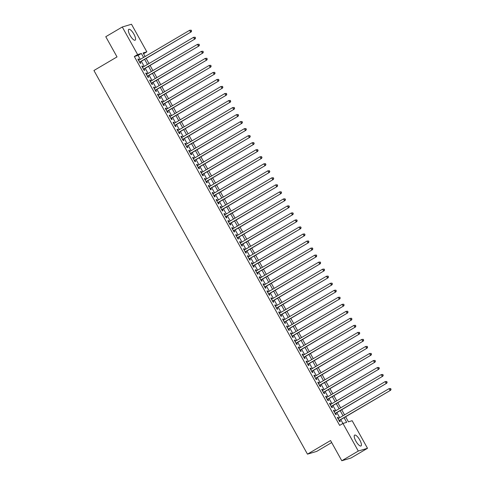 <?xml version="1.0" encoding="UTF-8"?>
<svg xmlns="http://www.w3.org/2000/svg" width="485" height="485" viewBox="0 0 485 485"><rect width="100%" height="100%" fill="white"/><g stroke="black" fill="none" stroke-linecap="round" stroke-linejoin="round"><path stroke-width="0.73" d="M355.875 441.107A6.287 1.97 -120.5 0 1 354.626 435.112A6.287 1.97 -120.5 0 1 359.755 439.95A6.287 1.97 -120.5 0 1 361.01 445.951A6.287 1.97 -120.5 0 1 355.875 441.107M130.022 35.332A6.287 1.97 -120.5 0 1 128.774 29.336A6.287 1.97 -120.5 0 1 133.908 34.18A6.287 1.97 -120.5 0 1 135.157 40.176A6.287 1.97 -120.5 0 1 130.022 35.332M331.679 442.569L316.681 451.402L307.466 454.148L93.932 70.507L117.024 56.909L105.778 36.708L122.275 26.996L131.49 24.25L146.84 51.828L143.099 52.944L145.1 56.527M143.56 53.762L146.84 51.828M345.605 416.767L348.418 421.829L352.158 420.713L367.509 448.292L358.294 451.038L342.943 423.46L346.678 422.344L344.071 417.67M358.294 451.038L341.798 460.75L351.013 458.004L367.509 448.292M338.572 418.391L337.966 417.3L337.342 417.488L339.688 421.701L340.312 421.513L339.627 420.289M334.662 411.365L334.056 410.274L333.431 410.462L335.778 414.675L336.402 414.487L335.717 413.262M330.752 404.338L330.146 403.247L329.521 403.435L331.867 407.649L332.492 407.461L331.807 406.236M326.841 397.312L326.235 396.221L325.611 396.409L327.957 400.622L328.581 400.434L327.896 399.21M322.931 390.286L322.319 389.194L321.7 389.382L324.047 393.596L324.671 393.408L323.986 392.183M319.021 383.259L318.409 382.168L317.79 382.356L320.136 386.569L320.755 386.381L320.076 385.157M315.111 376.233L314.498 375.141L313.88 375.329L316.226 379.543L316.844 379.355L316.159 378.13M311.2 369.206L310.588 368.115L309.97 368.303L312.316 372.516L312.934 372.328L312.249 371.104M307.284 362.18L306.678 361.089L306.053 361.276L308.399 365.49L309.024 365.302L308.339 364.077M303.374 355.153L302.767 354.062L302.143 354.25L304.489 358.463L305.113 358.276L304.428 357.051M299.463 348.127L298.857 347.036L298.233 347.224L300.579 351.437L301.203 351.249L300.518 350.024M295.553 341.1L294.947 340.009L294.322 340.197L296.668 344.411L297.293 344.223L296.608 342.998M291.643 334.074L291.036 332.983L290.412 333.171L292.758 337.384L293.383 337.196L292.697 335.972M287.732 327.048L287.126 325.956L286.502 326.144L288.848 330.358L289.472 330.17L288.787 328.945M283.822 320.021L283.216 318.93L282.591 319.118L284.938 323.331L285.562 323.143L284.877 321.919M279.912 312.995L279.305 311.904L278.681 312.091L281.027 316.305L281.652 316.117L280.967 314.892M276.001 305.968L275.389 304.877L274.771 305.065L277.117 309.278L277.741 309.09L277.056 307.866M272.091 298.942L271.479 297.851L270.86 298.039L273.207 302.252L273.825 302.064L273.146 300.839M268.181 291.915L267.568 290.824L266.95 291.012L269.296 295.226L269.915 295.038L269.23 293.813M264.27 284.889L263.658 283.798L263.034 283.986L265.386 288.199L266.004 288.011L265.319 286.787M260.354 277.863L259.748 276.771L259.123 276.959L261.47 281.173L262.094 280.991L261.409 279.76M256.444 270.836L255.837 269.745L255.213 269.933L257.559 274.146L258.184 273.964L257.499 272.734M252.533 263.81L251.927 262.718L251.303 262.906L253.649 267.12L254.273 266.938L253.588 265.707M248.623 256.783L248.017 255.692L247.392 255.88L249.739 260.093L250.363 259.911L249.678 258.681M244.713 249.757L244.107 248.666L243.482 248.853L245.828 253.067L246.453 252.885L245.768 251.654M240.802 242.73L240.196 241.639L239.572 241.827L241.918 246.04L242.542 245.859L241.857 244.628M236.892 235.704L236.286 234.613L235.661 234.801L238.008 239.014L238.632 238.832L237.947 237.601M232.982 228.677L232.37 227.586L231.751 227.774L234.097 231.988L234.722 231.806L234.037 230.575M229.072 221.651L228.459 220.56L227.841 220.748L230.187 224.961L230.805 224.779L230.126 223.549M225.161 214.625L224.549 213.533L223.931 213.721L226.277 217.935L226.895 217.753L226.21 216.522M221.251 207.598L220.639 206.507L220.02 206.695L222.366 210.908L222.985 210.726L222.3 209.496M217.341 200.572L216.728 199.481L216.104 199.668L218.456 203.882L219.075 203.7L218.389 202.469M213.424 193.551L212.818 192.454L212.194 192.642L214.54 196.855L215.164 196.674L214.479 195.443M209.514 186.525L208.908 185.428L208.283 185.616L210.629 189.829L211.254 189.647L210.569 188.416M205.604 179.498L204.997 178.401L204.373 178.589L206.719 182.803L207.344 182.621L206.658 181.39M201.693 172.472L201.087 171.375L200.463 171.563L202.809 175.776L203.433 175.594L202.748 174.364M197.783 165.446L197.177 164.348L196.552 164.536L198.898 168.75L199.523 168.568L198.838 167.337M193.873 158.419L193.266 157.322L192.642 157.51L194.988 161.723L195.613 161.541L194.928 160.311M189.962 151.393L189.356 150.295L188.732 150.483L191.078 154.697L191.702 154.515L191.017 153.284M186.052 144.366L185.44 143.269L184.821 143.457L187.168 147.67L187.792 147.488L187.107 146.258M182.142 137.34L181.529 136.243L180.911 136.43L183.257 140.644L183.876 140.462L183.197 139.231M178.231 130.313L177.619 129.216L177.001 129.404L179.347 133.618L179.965 133.436L179.28 132.205M174.321 123.287L173.709 122.19L173.084 122.378L175.437 126.591L176.055 126.409L175.37 125.178M170.405 116.261L169.798 115.163L169.174 115.351L171.52 119.565L172.145 119.383L171.46 118.152M166.494 109.234L165.888 108.137L165.264 108.325L167.61 112.538L168.234 112.356L167.549 111.126M162.584 102.208L161.978 101.11L161.353 101.298L163.7 105.512L164.324 105.33L163.639 104.099M158.674 95.181L158.068 94.084L157.443 94.272L159.789 98.485L160.414 98.303L159.729 97.073M154.763 88.155L154.157 87.057L153.533 87.245L155.879 91.459L156.503 91.277L155.818 90.046M150.853 81.128L150.247 80.031L149.623 80.219L151.969 84.432L152.593 84.251L151.908 83.02M146.943 74.102L146.337 73.005L145.712 73.193L148.058 77.406L148.683 77.224L147.998 75.993M143.033 67.075L142.426 65.978L141.802 66.166L144.148 70.38L144.773 70.198L144.087 68.967M140.268 59.37L138.061 55.405L134.327 56.515L339.645 425.4L342.943 423.46M342.925 423.472L340.773 419.61M339.724 417.718L336.863 412.583M335.808 410.692L332.952 405.557M331.898 403.666L329.042 398.531M327.987 396.639L325.132 391.504M324.077 389.613L321.222 384.478M320.167 382.586L317.311 377.451M316.256 375.56L313.401 370.425M312.346 368.533L309.491 363.398M308.436 361.507L305.58 356.372M304.525 354.48L301.664 349.345M300.615 347.454L297.754 342.319M296.705 340.428L293.843 335.293M292.788 333.401L289.933 328.266M288.878 326.375L286.023 321.24M284.968 319.348L282.112 314.213M281.058 312.322L278.202 307.187M277.147 305.295L274.292 300.16M273.237 298.269L270.381 293.134M269.327 291.242L266.471 286.108M265.416 284.216L262.561 279.081M261.506 277.19L258.65 272.055M257.596 270.163L254.734 265.028M253.685 263.137L250.824 258.002M249.775 256.11L246.913 250.975M245.859 249.084L243.003 243.949M241.948 242.057L239.093 236.922M238.038 235.031L235.183 229.896M234.128 228.005L231.272 222.87M230.217 220.978L227.362 215.843M226.307 213.952L223.452 208.817M222.397 206.925L219.541 201.79M218.486 199.899L215.631 194.764M214.576 192.872L211.715 187.737M210.666 185.846L207.804 180.711M206.755 178.819L203.894 173.685M202.839 171.793L199.984 166.658M198.929 164.767L196.073 159.632M195.018 157.74L192.163 152.605M191.108 150.714L188.253 145.579M187.198 143.687L184.342 138.552M183.288 136.661L180.432 131.526M179.377 129.634L176.522 124.499M175.467 122.608L172.612 117.473M171.557 115.582L168.701 110.447M167.646 108.555L164.785 103.42M163.736 101.529L160.874 96.394M159.826 94.502L156.964 89.367M155.909 87.476L153.054 82.341M151.999 80.449L149.144 75.314M148.089 73.423L145.233 68.288M144.178 66.396L141.323 61.262M139.122 60.049L138.51 58.952L137.892 59.14L140.238 63.353L140.856 63.171L140.177 61.941M341.798 460.75L330.558 440.55L307.466 454.148M134.327 56.515L137.625 54.575L122.275 26.996M143.566 57.43L141.359 53.459L137.625 54.575M343.022 415.772L340.161 410.643M339.112 408.746L336.25 403.617M335.196 401.719L332.34 396.591M331.285 394.693L328.43 389.564M327.375 387.667L324.52 382.538M323.465 380.64L320.609 375.511M319.554 373.614L316.699 368.485M315.644 366.587L312.789 361.458M311.734 359.561L308.878 354.432M307.823 352.534L304.968 347.405M303.913 345.508L301.052 340.379M300.003 338.481L297.141 333.353M296.092 331.455L293.231 326.326M292.176 324.429L289.321 319.3M288.266 317.402L285.41 312.273M284.356 310.376L281.5 305.247M280.445 303.349L277.59 298.22M276.535 296.323L273.679 291.194M272.625 289.296L269.769 284.168M268.714 282.27L265.859 277.141M264.804 275.244L261.948 270.115M260.894 268.217L258.038 263.088M256.983 261.191L254.122 256.062M253.073 254.164L250.212 249.035M249.163 247.138L246.301 242.009M245.246 240.111L242.391 234.982M241.336 233.085L238.481 227.956M237.426 226.058L234.57 220.93M233.515 219.038L230.66 213.903M229.605 212.012L226.75 206.877M225.695 204.985L222.839 199.85M221.784 197.959L218.929 192.824M217.874 190.932L215.019 185.797M213.964 183.906L211.102 178.771M210.053 176.879L207.192 171.745M206.143 169.853L203.282 164.718M202.227 162.827L199.371 157.692M198.316 155.8L195.461 150.665M194.406 148.774L191.551 143.639M190.496 141.747L187.64 136.612M186.586 134.721L183.73 129.586M182.675 127.694L179.82 122.559M178.765 120.668L175.91 115.533M174.855 113.642L171.999 108.507M170.944 106.615L168.089 101.48M167.034 99.589L164.172 94.454M163.124 92.562L160.262 87.427M159.213 85.536L156.352 80.401M155.297 78.509L152.442 73.374M151.387 71.483L148.531 66.348M147.476 64.456L144.621 59.322M146.149 58.418L149.01 63.553M150.065 65.445L152.921 70.58M153.975 72.471L156.831 77.606M157.886 79.498L160.741 84.632M161.796 86.524L164.651 91.659M165.706 93.55L168.562 98.685M169.617 100.577L172.472 105.712M173.527 107.603L176.382 112.738M177.437 114.63L180.293 119.765M181.348 121.656L184.209 126.791M185.258 128.683L188.119 133.818M189.168 135.709L192.03 140.844M193.078 142.736L195.94 147.87M196.995 149.762L199.85 154.897M200.905 156.788L203.761 161.923M204.815 163.815L207.671 168.95M208.726 170.841L211.581 175.976M212.636 177.868L215.492 183.003M216.546 184.894L219.402 190.029M220.457 191.921L223.312 197.055M224.367 198.947L227.222 204.082M228.277 205.973L231.139 211.108M232.188 213L235.049 218.135M236.098 220.026L238.959 225.161M240.014 227.053L242.87 232.188M243.925 234.079L246.78 239.214M247.835 241.106L250.69 246.241M251.745 248.132L254.601 253.267M255.656 255.158L258.511 260.293M259.566 262.185L262.421 267.32M263.476 269.211L266.332 274.346M267.387 276.238L270.242 281.373M271.297 283.264L274.158 288.399M275.207 290.291L278.069 295.426M279.117 297.317L281.979 302.452M283.028 304.344L285.889 309.478M286.944 311.37L289.8 316.505M290.854 318.396L293.71 323.531M294.765 325.423L297.62 330.558M298.675 332.449L301.531 337.584M302.585 339.476L305.441 344.611M306.496 346.502L309.351 351.637M310.406 353.529L313.262 358.664M314.316 360.555L317.172 365.69M318.227 367.582L321.088 372.716M322.137 374.608L324.998 379.743M326.047 381.634L328.909 386.769M329.964 388.661L332.819 393.796M333.874 395.687L336.729 400.822M337.784 402.714L340.64 407.849M341.695 409.74L344.55 414.875M138.061 55.405L141.359 53.459M137.964 59.273L138.51 58.952M141.875 66.299L142.426 65.978M145.785 73.326L146.337 73.005M149.701 80.352L150.247 80.031M153.612 87.379L154.157 87.057M157.522 94.405L158.068 94.084M161.432 101.432L161.978 101.11M165.343 108.458L165.888 108.137M169.253 115.485L169.798 115.163M173.163 122.511L173.709 122.19M177.073 129.537L177.619 129.216M180.984 136.564L181.529 136.243M184.894 143.59L185.44 143.269M188.804 150.617L189.356 150.295M192.715 157.643L193.266 157.322M196.631 164.67L197.177 164.348M200.541 171.696L201.087 171.375M204.452 178.722L204.997 178.401M208.362 185.749L208.908 185.428M212.272 192.775L212.818 192.454M216.183 199.802L216.728 199.481M220.093 206.828L220.639 206.507M224.003 213.855L224.549 213.533M227.914 220.881L228.459 220.56M231.824 227.908L232.37 227.586M235.734 234.934L236.286 234.613M239.651 241.96L240.196 241.639M243.561 248.987L244.107 248.666M247.471 256.013L248.017 255.692M251.382 263.04L251.927 262.718M255.292 270.066L255.837 269.745M259.202 277.093L259.748 276.771M263.112 284.119L263.658 283.798M267.023 291.145L267.568 290.824M270.933 298.172L271.479 297.851M274.843 305.198L275.389 304.877M278.754 312.225L279.305 311.904M282.664 319.251L283.216 318.93M286.58 326.278L287.126 325.956M290.491 333.304L291.036 332.983M294.401 340.331L294.947 340.009M298.311 347.357L298.857 347.036M302.222 354.383L302.767 354.062M306.132 361.41L306.678 361.089M310.042 368.436L310.588 368.115M313.953 375.463L314.498 375.141M317.863 382.489L318.409 382.168M321.773 389.516L322.319 389.194M325.684 396.542L326.235 396.221M329.6 403.568L330.146 403.247M333.51 410.595L334.056 410.274M337.421 417.621L337.966 417.3M139.65 62.25A0.806 0.764 -106.6 0 0 139.625 62.262L191.235 31.864L139.553 62.128M191.363 30.967L190.611 32.052L189.635 30.294L191.223 30.185L191.363 30.967L191.223 30.185M138.577 60.37L189.635 30.294L190.975 30.264M191.235 31.864L191.611 30.888M143.56 69.276A0.806 0.764 -106.6 0 0 143.542 69.288L195.146 38.891L143.463 69.155M195.273 37.994L194.521 39.079L193.545 37.321L195.134 37.212L195.273 37.994L195.134 37.212M142.487 67.397L193.545 37.321L194.885 37.29M195.146 38.891L195.522 37.915M147.446 76.309L199.056 45.917L147.373 76.175M199.183 45.02L198.432 46.105L197.456 44.347L199.044 44.238L199.183 45.02L199.044 44.238M146.397 74.423L197.456 44.347L198.795 44.317M199.056 45.917L199.432 44.941M151.381 83.329A0.806 0.764 -106.6 0 0 151.362 83.341L202.966 52.944L151.284 83.202M203.094 52.041L202.342 53.132L201.366 51.374L202.954 51.264L203.094 52.041L202.954 51.264M150.308 81.45L201.366 51.374L202.706 51.343M202.966 52.944L203.342 51.968M155.291 90.355A0.806 0.764 -106.6 0 0 155.273 90.368L206.877 59.97L155.194 90.228M207.004 59.067L206.258 60.158L205.276 58.4L206.865 58.291L207.004 59.067L206.865 58.291M154.218 88.476L205.276 58.4L206.616 58.37M206.877 59.97L207.259 58.994M159.201 97.382A0.806 0.764 -106.6 0 0 159.183 97.394L210.787 66.997L159.104 97.255M210.92 66.093L210.169 67.185L209.187 65.426L210.775 65.317L210.92 66.093L210.775 65.317M158.128 95.503L209.187 65.426L210.526 65.396M210.787 66.997L211.169 66.021M163.112 104.408A0.806 0.764 -106.6 0 0 163.093 104.421L214.697 74.023L163.015 104.281M214.831 73.12L214.079 74.211L213.097 72.453L214.685 72.344L214.831 73.12L214.685 72.344M162.038 102.529L213.097 72.453L214.437 72.423M214.697 74.023L215.079 73.047M167.004 111.441L218.614 81.05L166.925 111.307M218.741 80.146L217.989 81.237L217.013 79.479L218.596 79.37L218.741 80.146L218.596 79.37M165.949 109.555L217.013 79.479L218.347 79.449M218.614 81.05L218.99 80.073M170.932 118.461A0.806 0.764 -106.6 0 0 170.914 118.473L222.524 88.076L170.841 118.334M222.651 87.173L221.9 88.264L220.924 86.506L222.506 86.397L222.651 87.173L222.506 86.397M169.859 116.582L220.924 86.506L222.257 86.475M222.524 88.076L222.9 87.1M174.842 125.488A0.806 0.764 -106.6 0 0 174.824 125.5L226.434 95.102L174.752 125.36M226.562 94.199L225.81 95.29L224.834 93.532L226.416 93.423L226.562 94.199L226.416 93.423M173.769 123.608L224.834 93.532L226.168 93.502M226.434 95.102L226.81 94.126M178.753 132.514A0.806 0.764 -106.6 0 0 178.735 132.526L230.345 102.129L178.662 132.387M230.472 101.226L229.72 102.317L228.744 100.559L230.333 100.45L230.472 101.226L230.333 100.45M177.68 130.635L228.744 100.559L230.078 100.528M230.345 102.129L230.721 101.153M182.663 139.541A0.806 0.764 -106.6 0 0 182.645 139.553L234.255 109.155L182.572 139.413M234.382 108.252L233.631 109.343L232.654 107.585L234.243 107.476L234.382 108.252L234.243 107.476M181.596 137.661L232.654 107.585L233.994 107.555M234.255 109.155L234.631 108.179M186.555 146.573L238.165 116.182L186.482 146.44M238.293 115.278L237.541 116.37L236.565 114.612L238.153 114.502L238.293 115.278L238.153 114.502M185.506 144.688L236.565 114.612L237.905 114.581M238.165 116.182L238.541 115.206M190.466 153.6L190.49 153.593A0.806 0.764 -106.6 0 0 190.472 153.606L242.076 123.208L190.393 153.466M242.203 122.305L241.451 123.396L240.475 121.638L242.063 121.529L242.203 122.305L242.063 121.529M189.417 151.714L240.475 121.638L241.815 121.608M242.076 123.208L242.451 122.232M194.376 160.626L194.4 160.62A0.806 0.764 -106.6 0 0 194.382 160.632L245.986 130.235L194.303 160.493M246.113 129.331L245.362 130.423L244.385 128.664L245.974 128.555L246.113 129.331L245.974 128.555M193.327 158.74L244.385 128.664L245.725 128.634M245.986 130.235L246.362 129.259M198.286 167.652L198.31 167.646A0.806 0.764 -106.6 0 0 198.292 167.658L249.896 137.261L198.213 167.519M250.024 136.358L249.278 137.449L248.296 135.691L249.884 135.582L250.024 136.358L249.884 135.582M197.237 165.767L248.296 135.691L249.636 135.661M249.896 137.261L250.272 136.285M202.196 174.679L253.807 144.287L202.124 174.545M253.934 143.384L253.188 144.475L252.206 142.717L253.794 142.608L253.934 143.384L253.794 142.608M201.148 172.793L252.206 142.717L253.546 142.681M253.807 144.287L254.188 143.311M206.107 181.705L257.717 151.314L206.034 181.572M257.85 150.411L257.098 151.502L256.116 149.744L257.705 149.635L257.85 150.411L257.705 149.635M205.058 179.82L256.116 149.744L257.456 149.707M257.717 151.314L258.099 150.338M210.023 188.732L210.041 188.726A0.806 0.764 -106.6 0 0 210.023 188.738L261.627 158.34L209.944 188.598M261.761 157.437L261.009 158.528L260.033 156.77L261.615 156.661L261.761 157.437L261.615 156.661M208.968 186.846L260.033 156.77L261.366 156.734M261.627 158.34L262.009 157.364M213.933 195.758L213.952 195.752A0.806 0.764 -106.6 0 0 213.933 195.764L265.544 165.367L213.861 195.625M265.671 164.463L264.919 165.555L263.943 163.797L265.525 163.688L265.671 164.463L265.525 163.688M212.879 193.873L263.943 163.797L265.277 163.76M265.544 165.367L265.919 164.391M217.844 202.785L217.862 202.779A0.806 0.764 -106.6 0 0 217.844 202.791L269.454 172.393L217.771 202.651M269.581 171.49L268.829 172.581L267.853 170.823L269.436 170.714L269.581 171.49L269.436 170.714M216.789 200.899L267.853 170.823L269.187 170.787M269.454 172.393L269.83 171.417M221.772 209.805A0.806 0.764 -106.6 0 0 221.754 209.817L273.364 179.42L221.681 209.678M273.491 178.516L272.74 179.608L271.764 177.85L273.346 177.74L273.491 178.516L273.346 177.74M220.699 207.926L271.764 177.85L273.097 177.813M273.364 179.42L273.74 178.444M225.664 216.843A0.806 0.764 -106.6 0 1 225.683 216.831L277.274 186.446L225.592 216.704M277.402 185.543L276.65 186.634L275.674 184.876L277.262 184.767L277.402 185.543L277.262 184.767M224.616 214.952L275.674 184.876L277.014 184.84M277.274 186.446L277.65 185.47M229.575 223.864L229.599 223.858A0.806 0.764 -106.6 0 0 229.575 223.87L281.185 193.473L229.502 223.731M281.312 192.569L280.56 193.66L279.584 191.902L281.173 191.793L281.312 192.569L281.173 191.793M228.526 221.978L279.584 191.902L280.924 191.866M281.185 193.473L281.561 192.496M233.485 230.89L233.509 230.884A0.806 0.764 -106.6 0 0 233.491 230.896L285.095 200.499L233.412 230.757M285.222 199.596L284.471 200.687L283.495 198.929L285.083 198.82L285.222 199.596L285.083 198.82M232.436 229.005L283.495 198.929L284.834 198.892M285.095 200.499L285.471 199.523M237.395 237.917L237.42 237.911A0.806 0.764 -106.6 0 0 237.401 237.923L289.005 207.525L237.323 237.783M289.133 206.622L288.381 207.713L287.405 205.955L288.993 205.846L289.133 206.622L288.993 205.846M236.347 236.031L287.405 205.955L288.745 205.919M289.005 207.525L289.381 206.549M241.33 244.937A0.806 0.764 -106.6 0 0 241.312 244.949L292.916 214.552L241.233 244.81M293.043 213.649L292.291 214.74L291.315 212.982L292.904 212.873L293.043 213.649L292.904 212.873M240.257 243.058L291.315 212.982L292.655 212.945M292.916 214.552L293.292 213.576M245.222 251.976A0.806 0.764 -106.6 0 1 245.24 251.964L296.826 221.578L245.143 251.836M296.953 220.675L296.208 221.766L295.226 220.008L296.814 219.899L296.953 220.675L296.814 219.899M244.167 250.084L295.226 220.008L296.565 219.972M296.826 221.578L297.208 220.602M249.126 258.996L249.151 258.99A0.806 0.764 -106.6 0 0 249.132 259.002L300.736 228.605L249.054 258.863M300.87 227.701L300.118 228.793L299.136 227.035L300.724 226.925L300.87 227.701L300.724 226.925M248.077 257.111L299.136 227.035L300.476 226.998M300.736 228.605L301.118 227.629M253.037 266.022L253.061 266.016A0.806 0.764 -106.6 0 0 253.043 266.029L304.647 235.631L252.964 265.889M304.78 234.728L304.028 235.819L303.046 234.061L304.635 233.952L304.78 234.728L304.635 233.952M251.988 264.137L303.046 234.061L304.386 234.025M304.647 235.631L305.029 234.655M256.953 273.049L256.971 273.043A0.806 0.764 -106.6 0 0 256.953 273.055L308.563 242.658L256.874 272.916M308.69 241.754L307.939 242.846L306.963 241.087L308.545 240.978L308.69 241.754L308.545 240.978M255.898 271.163L306.963 241.087L308.296 241.051M308.563 242.658L308.939 241.682M260.881 280.069A0.806 0.764 -106.6 0 0 260.863 280.081L312.473 249.684L260.791 279.942M312.601 248.781L311.849 249.872L310.873 248.114L312.455 248.005L312.601 248.781L312.455 248.005M259.808 278.19L310.873 248.114L312.207 248.077M312.473 249.684L312.849 248.708M264.774 287.108A0.806 0.764 -106.6 0 1 264.792 287.096L316.384 256.71L264.701 286.968M316.511 255.807L315.759 256.898L314.783 255.14L316.365 255.031L316.511 255.807L316.365 255.031M263.719 285.216L314.783 255.14L316.117 255.104M316.384 256.71L316.76 255.734M268.684 294.128L268.702 294.122A0.806 0.764 -106.6 0 0 268.684 294.134L320.294 263.737L268.611 293.995M320.421 262.834L319.67 263.925L318.693 262.167L320.282 262.058L320.421 262.834L320.282 262.058M267.629 292.237L318.693 262.167L320.027 262.13M320.294 263.737L320.67 262.761M272.594 301.155L272.612 301.149A0.806 0.764 -106.6 0 0 272.594 301.161L324.204 270.763L272.521 301.021M324.332 269.86L323.58 270.951L322.604 269.193L324.192 269.084L324.332 269.86L324.192 269.084M271.545 299.263L322.604 269.193L323.944 269.157M324.204 270.763L324.58 269.787M276.529 308.175A0.806 0.764 -106.6 0 0 276.505 308.187L328.115 277.79L276.432 308.048M328.242 276.887L327.49 277.978L326.514 276.22L328.103 276.111L328.242 276.887L328.103 276.111M275.456 306.29L326.514 276.22L327.854 276.183M328.115 277.79L328.49 276.814M280.439 315.201A0.806 0.764 -106.6 0 0 280.421 315.214L332.025 284.816L280.342 315.074M332.152 283.913L331.4 285.004L330.424 283.246L332.013 283.137L332.152 283.913L332.013 283.137M279.366 313.316L330.424 283.246L331.764 283.21M332.025 284.816L332.401 283.84M284.325 322.234L335.935 291.843L284.252 322.101M336.063 290.939L335.311 292.031L334.335 290.272L335.923 290.163L336.063 290.939L335.923 290.163M283.276 320.342L334.335 290.272L335.675 290.236M335.935 291.843L336.311 290.867M288.26 329.254A0.806 0.764 -106.6 0 0 288.242 329.266L339.846 298.869L288.163 329.127M339.973 297.966L339.227 299.057L338.245 297.299L339.833 297.19L339.973 297.966L339.833 297.19M287.187 327.369L338.245 297.299L339.585 297.263M339.846 298.869L340.221 297.893M292.17 336.281A0.806 0.764 -106.6 0 0 292.152 336.293L343.756 305.896L292.073 336.154M343.883 304.992L343.137 306.083L342.155 304.325L343.744 304.216L343.883 304.992L343.744 304.216M291.097 334.395L342.155 304.325L343.495 304.289M343.756 305.896L344.138 304.919M296.08 343.307A0.806 0.764 -106.6 0 0 296.062 343.319L347.666 312.922L295.983 343.18M347.8 312.019L347.048 313.11L346.066 311.352L347.654 311.243L347.8 312.019L347.654 311.243M295.007 341.422L346.066 311.352L347.405 311.315M347.666 312.922L348.048 311.946M299.991 350.334A0.806 0.764 -106.6 0 0 299.972 350.346L351.576 319.948L299.894 350.206M351.71 319.045L350.958 320.136L349.976 318.378L351.564 318.269L351.71 319.045L351.564 318.269M298.918 348.448L349.976 318.378L351.316 318.342M351.576 319.948L351.958 318.972M303.883 357.366L355.493 326.975L303.81 357.233M355.62 326.072L354.868 327.163L353.892 325.405L355.475 325.296L355.62 326.072L355.475 325.296M302.828 355.475L353.892 325.405L355.226 325.368M355.493 326.975L355.869 325.999M307.811 364.387A0.806 0.764 -106.6 0 0 307.793 364.399L359.403 334.001L307.72 364.259M359.53 333.098L358.779 334.189L357.803 332.431L359.385 332.322L359.53 333.098L359.385 332.322M306.738 362.501L357.803 332.431L359.136 332.395M359.403 334.001L359.779 333.025M311.722 371.413A0.806 0.764 -106.6 0 0 311.703 371.425L363.313 341.028L311.631 371.286M363.441 340.124L362.689 341.216L361.713 339.458L363.295 339.348L363.441 340.124L363.295 339.348M310.649 369.528L361.713 339.458L363.047 339.421M363.313 341.028L363.689 340.052M315.632 378.439A0.806 0.764 -106.6 0 0 315.614 378.452L367.224 348.054L315.541 378.312M367.351 347.151L366.599 348.242L365.623 346.484L367.212 346.375L367.351 347.151L367.212 346.375M314.565 376.554L365.623 346.484L366.957 346.448M367.224 348.054L367.6 347.078M319.548 385.466A0.806 0.764 -106.6 0 0 319.524 385.478L371.134 355.081L319.451 385.339M371.261 354.177L370.51 355.269L369.534 353.51L371.122 353.401L371.261 354.177L371.122 353.401M318.475 383.58L369.534 353.51L370.873 353.474M371.134 355.081L371.51 354.105M323.434 392.498L375.044 362.107L323.362 392.365M375.172 361.204L374.42 362.295L373.444 360.537L375.032 360.428L375.172 361.204L375.032 360.428M322.386 390.607L373.444 360.537L374.784 360.5M375.044 362.107L375.42 361.131M327.369 399.519A0.806 0.764 -106.6 0 0 327.351 399.531L378.955 369.133L327.272 399.391M379.082 368.23L378.33 369.321L377.354 367.563L378.943 367.454L379.082 368.23L378.943 367.454M326.296 397.633L377.354 367.563L378.694 367.527M378.955 369.133L379.331 368.157M331.279 406.545A0.806 0.764 -106.6 0 0 331.261 406.557L382.865 376.16L331.182 406.418M382.992 375.257L382.241 376.348L381.265 374.59L382.853 374.481L382.992 375.257L382.853 374.481M330.206 404.66L381.265 374.59L382.604 374.553M382.865 376.16L383.241 375.184M335.19 413.572A0.806 0.764 -106.6 0 0 335.171 413.584L386.775 383.186L335.093 413.444M386.903 382.283L386.157 383.374L385.175 381.616L386.763 381.507L386.903 382.283L386.763 381.507M334.116 411.686L385.175 381.616L386.515 381.58M386.775 383.186L387.157 382.21M339.1 420.598A0.806 0.764 -106.6 0 0 339.082 420.61L390.686 390.213L339.003 420.471M390.819 389.309L390.067 390.401L389.085 388.643L390.674 388.533L390.819 389.309L390.674 388.533M338.027 418.713L389.085 388.643L390.425 388.606M390.686 390.213L391.068 389.237"/></g></svg>

